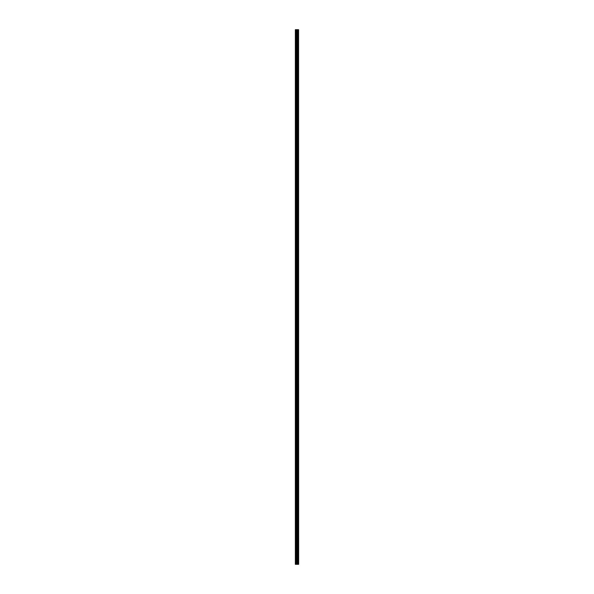 <?xml version="1.0" encoding="UTF-8"?>
<svg xmlns="http://www.w3.org/2000/svg" width="594" height="594" viewBox="0 0 594 594"><rect width="100%" height="100%" fill="white"/><g stroke="black" fill="none" stroke-linecap="round" stroke-linejoin="round"><path stroke-width="0.89" d="M298.574 29.7L298.648 564.3L298.574 29.7L295.352 29.7L295.352 564.3L295.545 29.7M295.545 564.3L298.574 564.3M297.787 29.7L297.787 564.3L297.765 29.7M298.507 564.3L298.507 29.7M297.468 564.3L297.468 29.7M297.401 564.3L297.401 29.7M298.21 564.3L298.21 29.7M298.188 564.3L298.188 29.7M298.151 564.3L298.151 29.7M298.084 564.3L298.084 29.7M297.891 564.3L297.891 29.7M297.824 564.3L297.824 29.7M297.267 564.3L297.267 29.7M297.134 564.3L297.134 29.7M296.837 564.3L296.837 29.7M296.703 564.3L296.703 29.7M296.176 564.3L296.176 29.7M296.042 564.3L296.042 29.7"/></g></svg>
